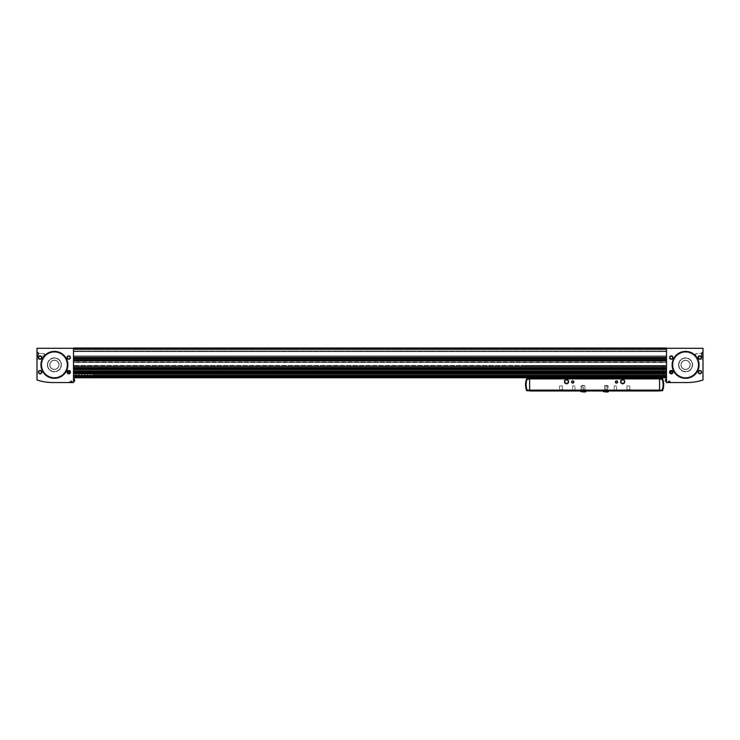 <?xml version="1.0" encoding="UTF-8"?>
<svg xmlns="http://www.w3.org/2000/svg" width="740" height="740" viewBox="0 0 740 740"><rect width="100%" height="100%" fill="white"/><g stroke="black" fill="none" stroke-linecap="round" stroke-linejoin="round"><path stroke-width="0.56" stroke-dasharray="3.7 2.78" d="M37.277 354.192L37.277 351.916L37.277 354.192M37.277 355.487L37.277 352.897L37.277 355.487L37.277 352.897L37.277 355.487L38.684 355.487L38.684 354.839L37.277 354.839L38.684 354.839L38.684 353.544L37.277 353.544L38.684 353.544L38.684 352.897L37.277 352.897L38.684 352.897L38.684 355.487L37.277 355.487M666.5 348.3L73.501 348.013L73.501 357.846L73.501 348.013L73.501 349.743L73.501 348.3L37 348.3L37 380.009A51.661 51.661 0 0 0 53.002 382.552L73.501 382.552L73.501 348.3L666.5 348.3L666.5 357.559L666.5 348.3L666.5 349.03L73.501 348.743L73.501 351.611L73.501 349.03L666.5 349.03L666.5 349.743L666.5 349.03L73.501 349.03L666.5 349.03L666.5 348.3L666.5 382.552L686.998 382.552A51.661 51.661 0 0 0 703 380.009L703 348.3L73.501 348.3L666.5 348.3M73.501 380.249L73.501 381.424L73.501 380.249M73.501 376.771L73.501 374.634L73.501 376.771L666.5 376.771L666.5 374.634L666.5 376.771L73.501 376.771M73.501 377.779L73.501 365.421L73.501 377.779L666.5 377.779M73.501 376.651L73.501 377.613L73.501 376.355L666.5 376.651L666.5 377.613L666.5 376.651M73.501 376.188L666.5 376.188L73.501 376.179M73.501 376.373L73.501 375.809L73.501 376.438L666.5 376.244L73.501 376.373M73.501 375.809L73.501 372.608L73.501 375.809L666.5 375.513L666.5 376.429L666.5 375.809M73.501 372.608L73.501 373.117L73.501 372.479L666.5 372.479L666.5 375.513L666.5 372.608L73.501 372.608M73.501 373.117L666.5 373.265L666.5 372.498L666.5 373.117L73.501 373.117M73.501 373.543L666.5 373.265L73.501 373.543M73.501 373.598L73.501 372.377L73.501 373.598L666.5 373.728L666.5 372.377L666.5 373.598M73.501 372.081L73.501 371.536L73.501 372.164L666.5 372.091M73.501 371.536L73.501 368.798L73.501 371.536L666.5 371.23L666.5 372.146L666.5 371.536M73.501 368.668L73.501 368.132L73.501 368.668L666.5 368.668L666.5 371.23L666.5 366.689L666.5 368.668L73.501 368.668M73.501 368.132L73.501 366.689L73.501 368.317L73.501 366.689L73.501 368.132L666.5 368.132L73.501 368.132M73.501 368.317L73.501 369.121L73.501 368.317L666.5 368.631L666.5 366.938L666.5 368.317L73.501 368.317M73.501 369.269L666.5 369.269L666.5 368.631L666.5 369.436L73.501 369.269M73.501 369.325L73.501 368.011L73.501 369.325L666.5 369.454L666.5 360.935L666.5 369.325M73.501 367.891L73.501 360.935L73.501 367.891L666.5 367.891M73.501 360.648L73.501 362.101L73.501 360.648L666.5 360.648M73.501 362.101L73.501 361.028L73.501 362.526L666.5 362.526L666.5 360.935L666.5 362.101L73.501 362.101M73.501 361.028L73.501 358.65L73.501 361.028L666.5 361.028L666.5 359.844L666.5 362.406L666.5 361.028L73.501 361.028M73.501 358.65L73.501 356.088L73.501 358.65L666.5 358.65L666.5 357.457L666.5 358.65M73.501 356.088L666.5 355.968L666.5 357.457L666.5 356.088L73.501 356.088M73.501 357.846L666.5 357.846L666.5 356.384L666.5 357.846L73.501 357.846L666.5 357.846M73.501 377.585L666.5 377.529L73.501 377.585M666.5 348.013L73.501 348.013L666.5 348.013M666.5 348.179L73.501 348.179L666.5 348.179M666.5 349.743L666.5 351.611L666.5 348.743L73.501 349.03L666.5 349.03L666.5 349.743L73.501 349.743L666.5 349.743M666.5 351.611L73.501 351.611L73.501 351.111L73.501 351.611L666.5 351.611L73.501 351.611L666.5 351.611L666.5 351.111L666.5 351.611M666.5 349.03L73.501 349.03L666.5 349.03M69.292 382.552L72.659 382.552L69.292 382.552L72.659 382.552L69.292 382.552L69.292 381.96L72.659 381.96L69.292 381.96L72.659 381.96L69.292 381.96L72.575 382.043L69.292 381.96L69.292 382.552M37 354.192L37 351.805L37 354.192M37 357.846L37 356.44L37 357.846M37 354.756L37 357.281L37 354.756M38.406 372.164A1.684 1.684 0 0 0 40.931 373.617A1.684 1.684 0 0 0 40.931 370.703A1.684 1.684 0 0 0 38.406 372.164M38.406 357.559A1.684 1.684 0 0 0 40.931 359.02A1.684 1.684 0 0 0 40.931 356.107A1.684 1.684 0 0 0 38.406 357.559M67.044 372.164A1.684 1.684 0 0 0 69.569 373.617A1.684 1.684 0 0 0 69.569 370.703A1.684 1.684 0 0 0 67.044 372.164M67.044 357.559A1.684 1.684 0 0 0 69.569 359.02A1.684 1.684 0 0 0 69.569 356.107A1.684 1.684 0 0 0 67.044 357.559M40.931 364.866A13.477 13.477 0 0 0 61.142 376.531A13.477 13.477 0 0 0 61.142 353.193A13.477 13.477 0 0 0 40.931 364.866A13.477 13.477 0 0 0 61.142 376.531A13.477 13.477 0 0 0 61.142 353.193A13.477 13.477 0 0 0 40.931 364.866A13.477 13.477 0 0 0 61.142 376.531A13.477 13.477 0 0 0 61.142 353.193A13.477 13.477 0 0 0 40.931 364.866A13.477 13.477 0 0 1 61.142 353.193A13.477 13.477 0 0 1 61.142 376.531A13.477 13.477 0 0 1 40.931 364.866A13.477 13.477 0 0 1 61.142 353.193A13.477 13.477 0 0 1 61.142 376.531A13.477 13.477 0 0 1 40.931 364.866A13.477 13.477 0 0 0 61.142 376.531A13.477 13.477 0 0 0 61.142 353.193A13.477 13.477 0 0 0 40.931 364.866A13.477 13.477 0 0 0 61.142 376.531A13.477 13.477 0 0 0 61.142 353.193A13.477 13.477 0 0 0 40.931 364.866M666.5 370.481L73.501 370.481L666.5 370.481L666.5 365.986L73.501 365.986L666.5 365.986L666.5 365.421L73.501 365.421L666.5 365.421L666.5 365.986L73.501 365.986L666.5 365.986L666.5 370.481L73.501 370.481L666.5 370.481L666.5 377.418L73.501 377.418L666.5 377.418L666.5 370.481M41.773 364.866A12.636 12.636 0 0 0 60.726 375.8A12.636 12.636 0 0 0 60.726 353.924A12.636 12.636 0 0 0 41.773 364.866A12.636 12.636 0 0 0 60.726 375.8A12.636 12.636 0 0 0 60.726 353.924A12.636 12.636 0 0 0 41.773 364.866A12.636 12.636 0 0 0 60.726 375.8A12.636 12.636 0 0 0 60.726 353.924A12.636 12.636 0 0 0 41.773 364.866A12.636 12.636 0 0 0 60.726 375.8A12.636 12.636 0 0 0 60.726 353.924A12.636 12.636 0 0 0 41.773 364.866M47.388 364.866A7.021 7.021 0 0 0 57.914 370.944A7.021 7.021 0 0 0 57.914 358.78A7.021 7.021 0 0 0 47.388 364.866A7.021 7.021 0 0 0 57.914 370.944A7.021 7.021 0 0 0 57.914 358.78A7.021 7.021 0 0 0 47.388 364.866M47.665 364.866A6.734 6.734 0 0 0 57.776 370.694A6.734 6.734 0 0 0 57.776 359.029A6.734 6.734 0 0 0 47.665 364.866A6.734 6.734 0 0 0 57.776 370.694A6.734 6.734 0 0 0 57.776 359.029A6.734 6.734 0 0 0 47.665 364.866M49.913 364.866A4.496 4.496 0 0 0 56.656 368.751A4.496 4.496 0 0 0 56.656 360.972A4.496 4.496 0 0 0 49.913 364.866A4.496 4.496 0 0 0 56.656 368.751A4.496 4.496 0 0 0 56.656 360.972A4.496 4.496 0 0 0 49.913 364.866A4.496 4.496 0 0 0 56.656 368.751A4.496 4.496 0 0 0 56.656 360.972A4.496 4.496 0 0 0 49.913 364.866A4.496 4.496 0 0 0 56.656 368.751A4.496 4.496 0 0 0 56.656 360.972A4.496 4.496 0 0 0 49.913 364.866M49.774 364.866A4.634 4.634 0 0 0 56.721 368.871A4.634 4.634 0 0 0 56.721 360.852A4.634 4.634 0 0 0 49.774 364.866A4.634 4.634 0 0 0 56.721 368.871A4.634 4.634 0 0 0 56.721 360.852A4.634 4.634 0 0 0 49.774 364.866M666.5 380.249L666.5 381.424L666.5 380.249M703 354.192L703 351.805L703 354.192M703 357.846L703 356.44L703 357.846M703 354.756L703 357.281L703 354.756M667.341 382.552L670.708 382.552L667.341 382.552L670.708 382.552L667.341 382.552L667.341 381.96L670.708 381.96L667.341 381.96L670.708 381.96L667.341 381.96L670.625 382.043L667.341 381.96L667.341 382.552M669.589 372.164A1.684 1.684 0 0 0 672.114 373.617A1.684 1.684 0 0 0 672.114 370.703A1.684 1.684 0 0 0 669.589 372.164M669.589 357.559A1.684 1.684 0 0 0 672.114 359.02A1.684 1.684 0 0 0 672.114 356.107A1.684 1.684 0 0 0 669.589 357.559M698.227 372.164A1.684 1.684 0 0 0 700.752 373.617A1.684 1.684 0 0 0 700.752 370.703A1.684 1.684 0 0 0 698.227 372.164M698.227 357.559A1.684 1.684 0 0 0 700.752 359.02A1.684 1.684 0 0 0 700.752 356.107A1.684 1.684 0 0 0 698.227 357.559M672.114 364.866A13.477 13.477 0 0 0 692.335 376.531A13.477 13.477 0 0 0 692.335 353.193A13.477 13.477 0 0 0 672.114 364.866A13.477 13.477 0 0 0 692.335 376.531A13.477 13.477 0 0 0 692.335 353.193A13.477 13.477 0 0 0 672.114 364.866A13.477 13.477 0 0 0 692.335 376.531A13.477 13.477 0 0 0 692.335 353.193A13.477 13.477 0 0 0 672.114 364.866A13.477 13.477 0 0 1 692.335 353.193A13.477 13.477 0 0 1 692.335 376.531A13.477 13.477 0 0 1 672.114 364.866A13.477 13.477 0 0 1 692.335 353.193A13.477 13.477 0 0 1 692.335 376.531A13.477 13.477 0 0 1 672.114 364.866A13.477 13.477 0 0 0 692.335 376.531A13.477 13.477 0 0 0 692.335 353.193A13.477 13.477 0 0 0 672.114 364.866A13.477 13.477 0 0 0 692.335 376.531A13.477 13.477 0 0 0 692.335 353.193A13.477 13.477 0 0 0 672.114 364.866M666.5 374.634L93.157 374.634A0.842 0.842 0 0 0 92.315 375.448L91.187 375.448A0.842 0.842 0 0 0 90.345 374.634A0.842 0.842 0 0 0 89.503 375.448L88.384 375.448A0.842 0.842 0 0 0 87.542 374.634A0.842 0.842 0 0 0 86.7 375.448L85.572 375.448A0.842 0.842 0 0 0 84.73 374.634A0.842 0.842 0 0 0 83.888 375.448L82.769 375.448A0.842 0.842 0 0 0 81.927 374.634A0.842 0.842 0 0 0 81.085 375.448L79.957 375.448A0.842 0.842 0 0 0 79.115 374.634A0.842 0.842 0 0 0 78.274 375.448L77.154 375.448A0.842 0.842 0 0 0 76.312 374.634A0.842 0.842 0 0 0 75.471 375.448L74.342 375.448A0.842 0.842 0 0 0 73.501 374.634A0.842 0.842 0 0 1 74.342 375.448L75.471 375.448A0.842 0.842 0 0 1 76.312 374.634A0.842 0.842 0 0 1 77.154 375.448L78.274 375.448A0.842 0.842 0 0 1 79.115 374.634A0.842 0.842 0 0 1 79.957 375.448L81.085 375.448A0.842 0.842 0 0 1 81.927 374.634A0.842 0.842 0 0 1 82.769 375.448L83.888 375.448A0.842 0.842 0 0 1 84.73 374.634A0.842 0.842 0 0 1 85.572 375.448L86.7 375.448A0.842 0.842 0 0 1 87.542 374.634A0.842 0.842 0 0 1 88.384 375.448L89.503 375.448A0.842 0.842 0 0 1 90.345 374.634A0.842 0.842 0 0 1 91.187 375.448L92.315 375.448A0.842 0.842 0 0 1 93.157 374.634L666.5 374.634M672.956 364.866A12.636 12.636 0 0 0 691.909 375.8A12.636 12.636 0 0 0 691.909 353.924A12.636 12.636 0 0 0 672.956 364.866A12.636 12.636 0 0 0 691.909 375.8A12.636 12.636 0 0 0 691.909 353.924A12.636 12.636 0 0 0 672.956 364.866A12.636 12.636 0 0 0 691.909 375.8A12.636 12.636 0 0 0 691.909 353.924A12.636 12.636 0 0 0 672.956 364.866A12.636 12.636 0 0 0 691.909 375.8A12.636 12.636 0 0 0 691.909 353.924A12.636 12.636 0 0 0 672.956 364.866M678.571 364.866A7.021 7.021 0 0 0 689.097 370.944A7.021 7.021 0 0 0 689.097 358.78A7.021 7.021 0 0 0 678.571 364.866A7.021 7.021 0 0 0 689.097 370.944A7.021 7.021 0 0 0 689.097 358.78A7.021 7.021 0 0 0 678.571 364.866M678.857 364.866A6.734 6.734 0 0 0 688.959 370.694A6.734 6.734 0 0 0 688.959 359.029A6.734 6.734 0 0 0 678.857 364.866A6.734 6.734 0 0 0 688.959 370.694A6.734 6.734 0 0 0 688.959 359.029A6.734 6.734 0 0 0 678.857 364.866M681.096 364.866A4.496 4.496 0 0 0 687.839 368.751A4.496 4.496 0 0 0 687.839 360.972A4.496 4.496 0 0 0 681.096 364.866A4.496 4.496 0 0 0 687.839 368.751A4.496 4.496 0 0 0 687.839 360.972A4.496 4.496 0 0 0 681.096 364.866A4.496 4.496 0 0 0 687.839 368.751A4.496 4.496 0 0 0 687.839 360.972A4.496 4.496 0 0 0 681.096 364.866A4.496 4.496 0 0 0 687.839 368.751A4.496 4.496 0 0 0 687.839 360.972A4.496 4.496 0 0 0 681.096 364.866M680.957 364.866A4.634 4.634 0 0 0 687.904 368.871A4.634 4.634 0 0 0 687.904 360.852A4.634 4.634 0 0 0 680.957 364.866A4.634 4.634 0 0 0 687.904 368.871A4.634 4.634 0 0 0 687.904 360.852A4.634 4.634 0 0 0 680.957 364.866M67.349 357.559A1.378 1.378 0 0 0 69.421 358.761A1.378 1.378 0 0 0 69.421 356.365A1.378 1.378 0 0 0 67.349 357.559A1.378 1.378 0 0 0 69.421 358.761A1.378 1.378 0 0 0 69.421 356.365A1.378 1.378 0 0 0 67.349 357.559A1.378 1.378 0 0 0 68.728 358.946A1.378 1.378 0 0 0 70.106 357.559A1.378 1.378 0 0 0 68.728 356.18A1.378 1.378 0 0 0 67.349 357.559M67.349 372.164A1.378 1.378 0 0 0 69.421 373.358A1.378 1.378 0 0 0 69.421 370.962A1.378 1.378 0 0 0 67.349 372.164A1.378 1.378 0 0 0 69.421 373.358A1.378 1.378 0 0 0 69.421 370.962A1.378 1.378 0 0 0 67.349 372.164A1.378 1.378 0 0 0 69.421 373.358A1.378 1.378 0 0 0 69.421 370.962A1.378 1.378 0 0 0 67.349 372.164A1.378 1.378 0 0 0 68.728 373.543A1.378 1.378 0 0 0 70.106 372.164A1.378 1.378 0 0 0 68.728 370.777A1.378 1.378 0 0 0 67.349 372.164M38.711 357.559A1.378 1.378 0 0 0 40.783 358.761A1.378 1.378 0 0 0 40.783 356.365A1.378 1.378 0 0 0 38.711 357.559A1.378 1.378 0 0 0 40.783 358.761A1.378 1.378 0 0 0 40.783 356.365A1.378 1.378 0 0 0 38.711 357.559A1.378 1.378 0 0 0 40.09 358.946A1.378 1.378 0 0 0 41.468 357.559A1.378 1.378 0 0 0 40.09 356.18A1.378 1.378 0 0 0 38.711 357.559M38.711 372.164A1.378 1.378 0 0 0 40.783 373.358A1.378 1.378 0 0 0 40.783 370.962A1.378 1.378 0 0 0 38.711 372.164A1.378 1.378 0 0 0 40.783 373.358A1.378 1.378 0 0 0 40.783 370.962A1.378 1.378 0 0 0 38.711 372.164A1.378 1.378 0 0 0 40.09 373.543A1.378 1.378 0 0 0 41.468 372.164A1.378 1.378 0 0 0 40.09 370.777A1.378 1.378 0 0 0 38.711 372.164M698.532 357.559A1.378 1.378 0 0 0 700.604 358.761A1.378 1.378 0 0 0 700.604 356.365A1.378 1.378 0 0 0 698.532 357.559A1.378 1.378 0 0 0 700.604 358.761A1.378 1.378 0 0 0 700.604 356.365A1.378 1.378 0 0 0 698.532 357.559A1.378 1.378 0 0 0 699.91 358.946A1.378 1.378 0 0 0 701.289 357.559A1.378 1.378 0 0 0 699.91 356.18A1.378 1.378 0 0 0 698.532 357.559M698.532 372.164A1.378 1.378 0 0 0 700.604 373.358A1.378 1.378 0 0 0 700.604 370.962A1.378 1.378 0 0 0 698.532 372.164A1.378 1.378 0 0 0 700.604 373.358A1.378 1.378 0 0 0 700.604 370.962A1.378 1.378 0 0 0 698.532 372.164A1.378 1.378 0 0 0 699.91 373.543A1.378 1.378 0 0 0 701.289 372.164A1.378 1.378 0 0 0 699.91 370.777A1.378 1.378 0 0 0 698.532 372.164M669.894 357.559A1.378 1.378 0 0 0 671.966 358.761A1.378 1.378 0 0 0 671.966 356.365A1.378 1.378 0 0 0 669.894 357.559A1.378 1.378 0 0 0 671.966 358.761A1.378 1.378 0 0 0 671.966 356.365A1.378 1.378 0 0 0 669.894 357.559A1.378 1.378 0 0 0 671.273 358.946A1.378 1.378 0 0 0 672.651 357.559A1.378 1.378 0 0 0 671.273 356.18A1.378 1.378 0 0 0 669.894 357.559M669.894 372.164A1.378 1.378 0 0 0 671.966 373.358A1.378 1.378 0 0 0 671.966 370.962A1.378 1.378 0 0 0 669.894 372.164A1.378 1.378 0 0 0 671.966 373.358A1.378 1.378 0 0 0 671.966 370.962A1.378 1.378 0 0 0 669.894 372.164A1.378 1.378 0 0 0 671.966 373.358A1.378 1.378 0 0 0 671.966 370.962A1.378 1.378 0 0 0 669.894 372.164A1.378 1.378 0 0 0 671.273 373.543A1.378 1.378 0 0 0 672.651 372.164A1.378 1.378 0 0 0 671.273 370.777A1.378 1.378 0 0 0 669.894 372.164M44.076 354.756L44.076 353.591L44.076 354.756M38.425 354.756L38.425 353.591L38.425 354.756M38.175 354.756L38.175 357.281L38.175 354.756M701.825 354.756L701.825 357.281L701.825 354.756M701.576 354.756L701.576 353.591L701.576 354.756M695.924 354.756L695.924 353.591L695.924 354.756M38.119 357.846L38.119 356.44L38.119 357.846M701.881 357.846L701.881 356.44L701.881 357.846M37.389 354.192L37.389 351.805L37.389 354.192M38.684 354.839L37.277 354.839L38.684 354.839L38.684 353.544L37.277 353.544L38.684 353.544L38.684 352.897L38.684 354.839M702.612 354.192L702.612 351.805L702.612 354.192M702.723 354.192L702.723 351.916L702.723 354.192M702.723 355.487L702.723 353.544L702.723 355.487L701.317 355.487L701.317 353.544L702.723 353.544L702.723 354.839L702.723 352.897L702.723 353.544L701.317 353.544L701.317 352.897L702.723 352.897L701.317 352.897L701.317 354.839L702.723 354.839L701.317 354.839L701.317 355.487L702.723 355.487M701.317 353.544L702.723 353.544L701.317 353.544L701.317 352.897L701.317 354.839L701.317 353.544M701.317 354.839L702.723 354.839L701.317 354.839L701.317 355.487L701.317 354.839M71.456 382.043L70.004 382.043L71.947 382.043L71.456 382.043L71.947 380.924L71.947 382.043L71.947 380.924L71.456 382.043L71.456 380.924L70.485 380.924L71.947 380.924L71.456 382.043M669.515 382.043L668.054 382.043L669.996 382.043L669.515 382.043L669.996 380.924L669.996 382.043L669.996 380.924L669.515 382.043L669.515 380.924L668.544 380.924L669.996 380.924L669.515 382.043M668.054 382.043L668.544 380.924L668.054 382.043M70.004 382.043L70.485 380.924L70.004 382.043M70.485 380.924L71.456 380.924L70.485 380.924L70.485 382.043L70.004 380.924L70.485 380.924M668.544 380.924L669.515 380.924L668.544 380.924L668.544 382.043L668.054 380.924L668.544 380.924M74.564 380.249L74.564 381.174L74.564 380.249M624.662 382.784L624.662 380.517L622.701 379.38L620.731 380.517L620.731 382.784L622.701 383.921L624.662 382.784M568.505 382.784L568.505 380.517L566.544 379.38L564.574 380.517L564.574 382.784L566.544 383.921L568.505 382.784M634.495 375.809L634.495 377.529L634.495 375.809L657.906 375.809L634.495 375.809M554.75 375.809L554.75 377.529L554.75 375.809L531.329 375.809L554.75 375.809L531.329 375.809L531.329 377.696L531.329 375.809L554.75 375.809M525.715 375.809L529.646 375.809L525.715 375.809L525.715 370.481L525.715 375.809L529.646 375.809L525.715 375.809M655.825 377.779A19.656 19.656 0 0 1 657.703 377.585L659.59 377.529L657.703 377.585A19.656 19.656 0 0 0 652.717 378.51L659.59 378.51L659.59 377.779M659.59 378.649L659.59 390.72L662.531 390.72A16.289 16.289 0 0 0 662.531 378.649L659.59 378.649L659.59 390.72M659.59 375.809L659.59 377.418L659.59 375.809L663.521 375.809L659.59 375.809M659.59 390.803L529.646 390.97L659.59 390.97L659.59 378.51L652.717 378.51M663.521 374.634L663.521 365.421L663.521 375.809L663.521 374.634L525.715 374.634L663.521 374.634M525.715 365.986L525.715 370.481L525.715 365.421L525.715 365.986L663.521 365.986L525.715 365.986M529.646 390.72L529.646 378.649L526.713 378.649A16.289 16.289 0 0 0 526.713 390.72L529.646 390.72L529.646 378.649M529.646 377.585L531.542 377.585L529.646 377.585M529.646 375.809L529.646 377.418L529.646 375.809M529.646 377.779L531.329 377.696L529.646 377.418L529.646 390.803M657.906 375.809L657.906 377.418L657.906 375.809M554.75 377.529L634.495 377.529L554.75 377.529M657.906 377.418L659.59 377.418L657.906 377.418M663.521 370.481L525.715 370.481L663.521 370.481M531.329 377.418L529.646 377.418L531.329 377.418M536.528 378.51L529.646 378.51L536.528 378.51A19.656 19.656 0 0 0 531.542 377.585A19.656 19.656 0 0 1 533.42 377.779M529.646 379.185L527.074 379.269A15.725 15.725 0 0 0 527.074 390.1L529.646 390.184M527.074 379.269A15.725 15.725 0 0 0 527.074 390.1A15.725 15.725 0 0 1 527.074 379.269M659.59 390.184L662.171 390.1A15.725 15.725 0 0 0 662.171 379.269L659.59 379.185M662.171 390.1A15.725 15.725 0 0 0 662.171 379.269A15.725 15.725 0 0 1 662.171 390.1M663.521 365.421L525.715 365.421L663.521 365.421M634.495 378.51L554.75 378.51L634.495 378.51L634.495 377.585L554.75 377.585L634.495 377.779M554.75 378.51L554.75 377.779M659.59 378.51L529.646 378.51M659.59 390.415L529.646 390.415M615.403 381.988A1.119 1.119 0 0 0 617.086 382.959A1.119 1.119 0 0 0 617.086 381.017A1.119 1.119 0 0 0 615.403 381.988M571.595 381.988A1.119 1.119 0 0 0 573.278 382.959A1.119 1.119 0 0 0 573.278 381.017A1.119 1.119 0 0 0 571.595 381.988M659.59 378.621L529.646 378.621M608.382 391.617L604.053 391.617L604.053 390.156L603.322 390.156L607.651 390.156L605.857 390.156L605.857 391.617L605.857 390.156L608.382 390.156L603.322 390.156L603.322 390.97L608.382 390.97L603.322 390.97L603.322 389.795L608.382 389.795L603.322 389.795M580.863 391.617L585.183 391.617L581.594 391.617L581.224 389.795L583.361 390.156L583.361 391.617L583.361 390.156L585.183 390.156L581.594 390.156L583.425 390.156L583.388 391.617L583.425 390.156L585.913 390.156L580.863 390.156L580.863 390.97L581.104 385.919L583.425 385.919L581.104 385.919L583.425 385.919L581.104 385.919L581.104 390.729L583.425 390.729L580.863 390.97L585.913 390.97L580.863 390.97L583.666 390.97L580.863 390.97L583.666 390.97L580.863 390.97L580.863 389.795L585.913 389.795L580.863 389.795M605.57 390.97L608.382 390.97L605.57 390.97L608.382 390.97L605.57 390.97L608.132 390.729L605.81 390.729L605.81 385.919L608.132 385.919L605.81 385.919L608.132 385.919L605.81 385.919L605.81 390.729L608.132 390.729L605.57 390.97M613.996 390.97L616.799 390.97L613.996 390.97L616.799 390.97L613.996 390.97L616.559 390.729L614.237 390.729L614.237 385.919L616.559 385.919L614.237 385.919L616.559 385.919L614.237 385.919L614.237 390.729L616.559 390.729L613.996 390.97M572.436 390.97L575.248 390.97L572.436 390.97L575.248 390.97L572.436 390.97L575.008 390.729L572.686 390.729L572.686 385.919L575.008 385.919L572.686 385.919L575.008 385.919L572.686 385.919L572.686 390.729L575.008 390.729L572.436 390.97M558.404 390.97L563.455 390.97L558.404 390.97L558.404 389.795L563.455 389.795L558.404 389.795M625.79 390.97L630.841 390.97L625.79 390.97L625.79 389.795L630.841 389.795L625.79 389.795M657.906 377.696L659.59 377.696L657.906 377.696M529.646 377.529L531.329 377.529L529.646 377.529M657.906 377.529L659.59 377.529L657.906 377.529M571.807 381.988A0.906 0.906 0 0 0 573.176 382.774A0.906 0.906 0 0 0 573.176 381.202A0.906 0.906 0 0 0 571.807 381.988A0.906 0.906 0 0 0 573.176 382.774A0.906 0.906 0 0 0 573.176 381.202A0.906 0.906 0 0 0 571.807 381.988A0.906 0.906 0 0 0 573.176 382.774A0.906 0.906 0 0 0 573.176 381.202A0.906 0.906 0 0 0 571.807 381.988M615.615 381.988A0.906 0.906 0 0 0 616.975 382.774A0.906 0.906 0 0 0 616.975 381.202A0.906 0.906 0 0 0 615.615 381.988A0.906 0.906 0 0 0 616.975 382.774A0.906 0.906 0 0 0 616.975 381.202A0.906 0.906 0 0 0 615.615 381.988A0.906 0.906 0 0 0 616.975 382.774A0.906 0.906 0 0 0 616.975 381.202A0.906 0.906 0 0 0 615.615 381.988M626.632 389.795L629.999 389.795L626.632 389.795L629.694 389.49L626.937 389.49L626.937 385.919L629.694 385.919L626.937 385.919M559.246 389.795L562.613 389.795L559.246 389.795L562.308 389.49L559.551 389.49L559.551 385.919L562.308 385.919L559.551 385.919M581.705 389.795L585.072 389.795L581.705 389.795L584.766 389.49L582.01 389.49L582.01 385.531L584.766 385.531L582.01 385.531M604.164 389.795L607.54 389.795L604.164 389.795L607.235 389.49L604.469 389.49L604.469 385.531L607.235 385.531L604.469 385.531M531.329 376.771L529.646 376.771L531.329 376.771M634.495 376.771L554.75 376.771L634.495 376.771M659.59 376.771L657.906 376.771L659.59 376.771M581.594 391.617L585.913 391.617M605.82 390.156L605.82 391.617L605.847 390.156M68.728 373.848A1.684 1.684 0 0 1 67.266 371.323A1.684 1.684 0 0 1 70.189 371.323A1.684 1.684 0 0 1 68.728 373.848A1.684 1.684 0 0 1 67.266 371.323A1.684 1.684 0 0 1 70.189 371.323A1.684 1.684 0 0 1 68.728 373.848M68.728 373.506A1.341 1.341 0 0 1 67.571 371.489A1.341 1.341 0 0 1 69.884 371.489A1.341 1.341 0 0 1 68.728 373.506M68.728 373.284A1.119 1.119 0 0 1 67.756 371.6A1.119 1.119 0 0 1 69.699 371.6A1.119 1.119 0 0 1 68.728 373.284A1.119 1.119 0 0 1 67.756 371.6A1.119 1.119 0 0 1 69.699 371.6A1.119 1.119 0 0 1 68.728 373.284M69.569 372.646L69.569 371.674L68.728 371.193L67.886 371.674L67.886 372.646L68.728 373.136L69.569 372.646L68.728 373.136L67.886 372.646L67.886 371.674L68.728 371.193L69.569 371.674L69.569 372.646L68.728 373.136L67.886 372.646L67.886 371.674L68.728 371.193L69.569 371.674L69.569 372.646M671.273 373.848A1.684 1.684 0 0 1 669.811 371.323A1.684 1.684 0 0 1 672.734 371.323A1.684 1.684 0 0 1 671.273 373.848A1.684 1.684 0 0 1 669.811 371.323A1.684 1.684 0 0 1 672.734 371.323A1.684 1.684 0 0 1 671.273 373.848M671.273 373.506A1.341 1.341 0 0 1 670.116 371.489A1.341 1.341 0 0 1 672.429 371.489A1.341 1.341 0 0 1 671.273 373.506M671.273 373.284A1.119 1.119 0 0 1 670.301 371.6A1.119 1.119 0 0 1 672.244 371.6A1.119 1.119 0 0 1 671.273 373.284A1.119 1.119 0 0 1 670.301 371.6A1.119 1.119 0 0 1 672.244 371.6A1.119 1.119 0 0 1 671.273 373.284M672.114 372.646L672.114 371.674L671.273 371.193L670.431 371.674L670.431 372.646L671.273 373.136L672.114 372.646L671.273 373.136L670.431 372.646L670.431 371.674L671.273 371.193L672.114 371.674L672.114 372.646L671.273 373.136L670.431 372.646L670.431 371.674L671.273 371.193L672.114 371.674L672.114 372.646M68.728 370.823A1.341 1.341 0 0 0 67.571 372.831A1.341 1.341 0 0 0 69.884 372.831A1.341 1.341 0 0 0 68.728 370.823A1.341 1.341 0 0 0 67.571 372.831A1.341 1.341 0 0 0 69.884 372.831A1.341 1.341 0 0 0 68.728 370.823M68.728 370.481A1.684 1.684 0 0 0 67.266 373.006A1.684 1.684 0 0 0 70.189 373.006A1.684 1.684 0 0 0 68.728 370.481A1.684 1.684 0 0 0 67.266 373.006A1.684 1.684 0 0 0 70.189 373.006A1.684 1.684 0 0 0 68.728 370.481M68.728 371.036A1.119 1.119 0 0 0 67.756 372.72A1.119 1.119 0 0 0 69.699 372.72A1.119 1.119 0 0 0 68.728 371.036A1.119 1.119 0 0 0 67.756 372.72A1.119 1.119 0 0 0 69.699 372.72A1.119 1.119 0 0 0 68.728 371.036M671.273 370.823A1.341 1.341 0 0 0 670.116 372.831A1.341 1.341 0 0 0 672.429 372.831A1.341 1.341 0 0 0 671.273 370.823A1.341 1.341 0 0 0 670.116 372.831A1.341 1.341 0 0 0 672.429 372.831A1.341 1.341 0 0 0 671.273 370.823M671.273 370.481A1.684 1.684 0 0 0 669.811 373.006A1.684 1.684 0 0 0 672.734 373.006A1.684 1.684 0 0 0 671.273 370.481A1.684 1.684 0 0 0 669.811 373.006A1.684 1.684 0 0 0 672.734 373.006A1.684 1.684 0 0 0 671.273 370.481M671.273 371.036A1.119 1.119 0 0 0 670.301 372.72A1.119 1.119 0 0 0 672.244 372.72A1.119 1.119 0 0 0 671.273 371.036A1.119 1.119 0 0 0 670.301 372.72A1.119 1.119 0 0 0 672.244 372.72A1.119 1.119 0 0 0 671.273 371.036M666.5 357.559L73.501 357.559M666.5 368.011L73.501 368.011M666.5 360.935L73.501 360.935M666.5 369.121L73.501 369.121L666.5 369.121M666.5 368.631L73.501 368.631L666.5 368.631M666.5 366.938L73.501 366.938L666.5 366.938M666.5 368.798L73.501 368.798L666.5 368.798M666.5 372.146L73.501 372.146L666.5 372.146M666.5 371.97L73.501 371.97L666.5 371.97M666.5 373.395L73.501 373.395L666.5 373.395M666.5 373.265L73.501 373.265L666.5 373.265M666.5 372.498L73.501 372.498L666.5 372.479M666.5 376.429L73.501 376.429L666.5 376.438M666.5 376.244L73.501 376.244L666.5 376.244M666.5 377.613L73.501 377.613M666.5 376.355L73.501 376.355M666.5 375.513L73.501 375.513M666.5 373.709L73.501 373.709M666.5 372.377L73.501 372.377M666.5 371.915L73.501 371.915L666.5 371.906M666.5 371.23L73.501 371.23M666.5 369.436L73.501 369.436L666.5 369.454M666.5 356.384L73.501 356.384L666.5 356.384M666.5 357.457L73.501 357.457L666.5 357.457M666.5 362.406L73.501 362.406L666.5 362.406M666.5 359.844L73.501 359.844M666.5 348.743L73.501 348.743L666.5 348.743M666.5 351.111L73.501 351.111L666.5 351.111M74.564 379.324L74.564 381.174M666.5 379.074L665.528 379.213L665.528 381.285L665.528 379.213L665.528 381.285L666.5 381.424M659.59 390.128L529.646 390.128M659.59 378.899L529.646 378.899M603.322 391.617L604.053 391.617M666.5 366.689L73.501 366.689L666.5 366.689M666.5 372.164L73.501 372.164L666.5 372.164M666.5 373.728L73.501 373.728M666.5 355.968L73.501 355.968L666.5 355.968M666.5 362.526L73.501 362.526L666.5 362.526M44.77 354.756L44.076 353.591L38.175 353.35L44.076 353.591L44.77 354.756L44.076 355.912L38.175 356.162L44.076 355.912L44.77 354.756M38.175 352.231L37 352.231L38.175 352.231M38.175 357.281L37 357.281L38.175 357.281M703 352.231L701.825 352.231L703 352.231M703 357.281L701.825 357.281L703 357.281M701.576 355.912L695.924 355.912L695.23 354.756L695.924 353.591L701.825 353.35L695.924 353.591L695.23 354.756L695.924 355.912L701.576 355.912M38.119 356.44L37 356.44L38.119 356.44M38.119 359.242L37 359.242L38.119 359.242M703 356.44L701.881 356.44L703 356.44M703 359.242L701.881 359.242L703 359.242M72.659 382.552L72.659 381.96L72.659 382.552M670.708 382.552L670.708 381.96L670.708 382.552M74.472 379.213L73.501 379.074M630.841 390.97L630.841 389.795M629.694 385.919L629.999 389.795M563.455 390.97L563.455 389.795M562.308 385.919L562.613 389.795M575.008 390.729L575.008 385.919L575.008 390.729M616.559 390.729L616.559 385.919L616.559 390.729M583.425 390.729L583.425 385.919L583.425 390.729M605.866 389.795L608.012 389.795L608.382 390.97L608.132 385.919L608.382 389.795M583.407 389.795L585.553 389.795L585.913 390.97L585.913 389.795M584.766 385.531L585.072 389.795M607.235 385.531L607.54 389.795M585.183 391.617L585.553 389.795L583.37 389.795M607.651 391.617L608.012 389.795L605.829 389.795"/><path stroke-width="1.11" d="M666.5 348.013L666.5 382.552L686.998 382.552A51.661 51.661 0 0 0 703 380.009L703 348.3L37 348.3L37 380.009A51.661 51.661 0 0 0 53.002 382.552L73.501 382.552L73.501 348.013L666.5 348.013M666.5 377.779L73.501 377.779M666.5 360.648L73.501 360.648M666.5 357.846L73.501 357.846M38.406 372.164A1.684 1.684 0 0 0 40.931 373.617A1.684 1.684 0 0 0 40.931 370.703A1.684 1.684 0 0 0 38.406 372.164M38.406 357.559A1.684 1.684 0 0 0 40.931 359.02A1.684 1.684 0 0 0 40.931 356.107A1.684 1.684 0 0 0 38.406 357.559M67.044 372.164A1.684 1.684 0 0 0 69.569 373.617A1.684 1.684 0 0 0 69.569 370.703A1.684 1.684 0 0 0 67.044 372.164M67.044 357.559A1.684 1.684 0 0 0 69.569 359.02A1.684 1.684 0 0 0 69.569 356.107A1.684 1.684 0 0 0 67.044 357.559M40.931 364.866A13.477 13.477 0 0 0 61.142 376.531A13.477 13.477 0 0 0 61.142 353.193A13.477 13.477 0 0 0 40.931 364.866M669.589 372.164A1.684 1.684 0 0 0 672.114 373.617A1.684 1.684 0 0 0 672.114 370.703A1.684 1.684 0 0 0 669.589 372.164M669.589 357.559A1.684 1.684 0 0 0 672.114 359.02A1.684 1.684 0 0 0 672.114 356.107A1.684 1.684 0 0 0 669.589 357.559M698.227 372.164A1.684 1.684 0 0 0 700.752 373.617A1.684 1.684 0 0 0 700.752 370.703A1.684 1.684 0 0 0 698.227 372.164M698.227 357.559A1.684 1.684 0 0 0 700.752 359.02A1.684 1.684 0 0 0 700.752 356.107A1.684 1.684 0 0 0 698.227 357.559M672.114 364.866A13.477 13.477 0 0 0 692.335 376.531A13.477 13.477 0 0 0 692.335 353.193A13.477 13.477 0 0 0 672.114 364.866M67.349 357.559A1.378 1.378 0 0 0 69.421 358.761A1.378 1.378 0 0 0 69.421 356.365A1.378 1.378 0 0 0 67.349 357.559M38.711 357.559A1.378 1.378 0 0 0 40.783 358.761A1.378 1.378 0 0 0 40.783 356.365A1.378 1.378 0 0 0 38.711 357.559M38.711 372.164A1.378 1.378 0 0 0 40.783 373.358A1.378 1.378 0 0 0 40.783 370.962A1.378 1.378 0 0 0 38.711 372.164M698.532 357.559A1.378 1.378 0 0 0 700.604 358.761A1.378 1.378 0 0 0 700.604 356.365A1.378 1.378 0 0 0 698.532 357.559M698.532 372.164A1.378 1.378 0 0 0 700.604 373.358A1.378 1.378 0 0 0 700.604 370.962A1.378 1.378 0 0 0 698.532 372.164M669.894 357.559A1.378 1.378 0 0 0 671.966 358.761A1.378 1.378 0 0 0 671.966 356.365A1.378 1.378 0 0 0 669.894 357.559M74.564 380.249L74.564 381.174L74.564 380.249M665.436 380.249L665.436 381.174L665.436 380.249M615.403 381.988A1.119 1.119 0 0 0 617.086 382.959A1.119 1.119 0 0 0 617.086 381.017A1.119 1.119 0 0 0 615.403 381.988M571.595 381.988A1.119 1.119 0 0 0 573.278 382.959A1.119 1.119 0 0 0 573.278 381.017A1.119 1.119 0 0 0 571.595 381.988M529.646 377.779L529.646 390.97L659.59 390.97L529.646 390.803M659.59 377.779L659.59 390.803M536.528 378.51A19.656 19.656 0 0 0 533.42 377.779M634.495 377.779L634.495 378.51M554.75 377.779L554.75 378.51M659.59 378.51L529.646 378.51M659.59 378.621L529.646 378.621M659.59 390.415L529.646 390.415M659.59 390.184L662.171 390.1A15.725 15.725 0 0 0 662.171 379.269L659.59 379.185M659.59 390.72L662.531 390.72A16.289 16.289 0 0 0 662.531 378.649L659.59 378.649M529.646 379.185L527.074 379.269A15.725 15.725 0 0 0 527.074 390.1L529.646 390.184M529.646 378.649L526.713 378.649A16.289 16.289 0 0 0 526.713 390.72L529.646 390.72M655.825 377.779A19.656 19.656 0 0 0 652.717 378.51M571.807 381.988A0.906 0.906 0 0 0 573.176 382.774A0.906 0.906 0 0 0 573.176 381.202A0.906 0.906 0 0 0 571.807 381.988M615.615 381.988A0.906 0.906 0 0 0 616.975 382.774A0.906 0.906 0 0 0 616.975 381.202A0.906 0.906 0 0 0 615.615 381.988M624.662 382.784L624.662 380.517L622.701 379.38L620.731 380.517L620.731 382.784L622.701 383.921L624.662 382.784M620.934 381.655A1.767 1.767 0 0 0 623.58 383.181A1.767 1.767 0 0 0 623.58 380.129A1.767 1.767 0 0 0 620.934 381.655M568.505 382.784L568.505 380.517L566.544 379.38L564.574 380.517L564.574 382.784L566.544 383.921L568.505 382.784M564.777 381.655A1.767 1.767 0 0 0 567.423 383.181A1.767 1.767 0 0 0 567.423 380.129A1.767 1.767 0 0 0 564.777 381.655M68.728 373.506A1.341 1.341 0 0 1 67.571 371.489A1.341 1.341 0 0 1 69.884 371.489A1.341 1.341 0 0 1 68.728 373.506M69.569 372.646L69.569 371.674L68.728 371.193L67.886 371.674L67.886 372.646L68.728 373.136L69.569 372.646M671.273 373.506A1.341 1.341 0 0 1 670.116 371.489A1.341 1.341 0 0 1 672.429 371.489A1.341 1.341 0 0 1 671.273 373.506M672.114 372.646L672.114 371.674L671.273 371.193L670.431 371.674L670.431 372.646L671.273 373.136L672.114 372.646M666.5 360.935L73.501 360.935M666.5 367.891L73.501 367.891M666.5 357.559L73.501 357.559M666.5 368.011L73.501 368.011M666.5 369.325L73.501 369.325M666.5 369.436L73.501 369.436L666.5 369.454M666.5 371.23L73.501 371.23M666.5 371.536L73.501 371.536M666.5 371.915L73.501 371.915L666.5 371.906M666.5 372.081L73.501 372.081M666.5 372.377L73.501 372.377M666.5 373.598L73.501 373.598M666.5 373.709L73.501 373.709M666.5 375.513L73.501 375.513M666.5 375.809L73.501 375.809M666.5 376.188L73.501 376.188L666.5 376.179M666.5 376.355L73.501 376.355M666.5 376.651L73.501 376.651M666.5 377.613L73.501 377.613M666.5 358.65L73.501 358.65M666.5 359.844L73.501 359.844M74.564 381.174L74.564 379.324M666.5 381.424L665.528 381.285L665.528 379.213L666.5 379.074M659.59 390.128L529.646 390.128M659.59 378.899L529.646 378.899M585.913 391.617L580.863 391.617L585.553 391.987L585.913 390.97M608.382 391.617L603.322 391.617L608.012 391.987L608.382 390.97M666.5 373.728L73.501 373.728M74.472 379.213L73.501 379.074M74.472 381.285L73.501 381.424L74.472 381.285M580.863 390.97L580.863 391.617M583.37 391.987L581.594 391.617M585.183 391.617L583.407 391.987M603.322 390.97L603.322 391.617M605.829 391.987L604.053 391.617M607.651 391.617L605.866 391.987"/></g></svg>
